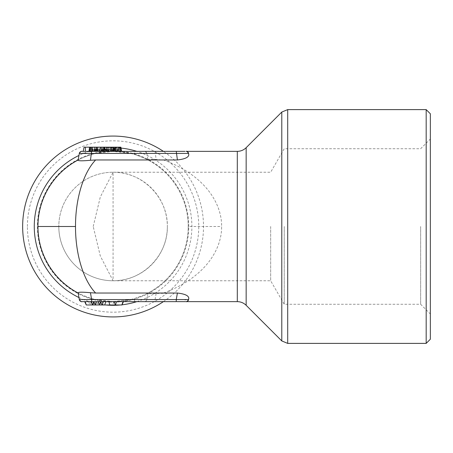 <?xml version="1.0" encoding="UTF-8"?>
<svg xmlns="http://www.w3.org/2000/svg" width="453" height="453" viewBox="0 0 453 453"><rect width="100%" height="100%" fill="white"/><g stroke="black" fill="none" stroke-linecap="round" stroke-linejoin="round"><path stroke-width="0.34" stroke-dasharray="2.27 1.7" d="M86.251 304.982L92.712 304.982L91.013 301.641L93.675 301.641M86.285 304.982L85.181 301.641L84.694 301.641L101.059 301.641L91.013 301.641M91.076 301.641L92.571 304.982L99.501 304.982L97.939 301.641L122.99 301.641L97.939 301.641M123.476 301.641L122.99 301.641L123.476 301.641M426.177 343.391L426.177 109.609M430.35 339.212L430.35 113.788M420.65 226.5L420.65 304.274L420.65 226.5M284.241 226.5L284.241 304.274L284.241 226.5M270.668 226.5L270.668 280.769L270.668 226.5M93.216 226.5L100.311 196.976L113.08 172.231A54.269 54.269 0 0 0 58.811 226.5A54.269 54.269 0 0 1 113.08 172.231A54.269 54.269 0 0 1 167.35 226.5C167.961 197.491 142.089 171.625 113.08 172.231L113.08 280.769L100.311 256.024L93.216 226.5M113.08 280.769C142.089 281.375 167.961 255.509 167.35 226.5A54.269 54.269 0 0 1 113.08 280.769A54.269 54.269 0 0 1 58.811 226.5A54.269 54.269 0 0 0 113.08 280.769L270.668 280.769L284.241 304.274L420.65 304.274L430.35 313.98M188.742 226.5A75.662 75.662 0 0 0 113.08 150.838A75.662 75.662 0 0 0 37.418 226.5A75.662 75.662 0 0 0 113.08 302.162A75.662 75.662 0 0 0 188.742 226.5M27.407 226.5A85.679 85.679 0 0 1 113.08 140.821A85.679 85.679 0 0 1 198.759 226.5A85.679 85.679 0 0 1 113.08 312.179A85.679 85.679 0 0 1 27.407 226.5M163.397 301.641A90.43 90.43 0 0 0 163.397 151.359M84.694 301.641L113.08 301.641L95.566 299.575A74.235 73.109 180 0 1 91.461 298.465C83.731 295.73 79.298 293.918 78.171 293.04A75.141 75.141 0 0 0 188.221 226.5C188.425 204.467 177.497 175.753 147.995 159.96L146.846 153.425L130.594 153.425L113.08 151.359L95.566 153.425L91.11 153.408M185.753 299.739L188.561 299.597L188.782 298.465C188.833 295.73 185.045 293.918 177.406 293.04L156.143 293.47C151.064 293.855 148.324 293.855 147.921 293.47L147.995 293.04C146.863 293.918 142.435 295.73 134.705 298.465A74.235 73.109 180 0 1 130.594 299.575L146.846 299.575L147.995 293.04C177.451 277.281 188.425 248.589 188.221 226.5A75.141 75.141 0 0 0 78.171 159.96C79.315 159.077 83.743 157.265 91.461 154.535A74.235 73.109 -0 0 1 95.566 153.425M144.433 301.641L113.08 301.641L130.594 299.575M186.121 301.641L187.74 301.047L186.121 301.641C186.596 302.026 187.423 301.336 188.59 299.575M163.516 293.04C206.058 277.281 221.908 248.589 221.619 226.5C221.913 204.467 206.126 175.753 163.516 159.96L156.143 159.53C151.064 159.145 148.324 159.145 147.921 159.53L147.995 159.96C146.851 159.077 142.423 157.265 134.705 154.535L134.513 151.359L83.114 151.359M188.414 152.848L187.78 151.981L186.121 151.359L187.763 151.97L188.782 154.535C188.844 157.265 185.056 159.077 177.406 159.96L163.516 159.96M188.584 153.408A2.503 2.503 -90 0 1 188.59 153.425L188.782 154.535L188.59 153.425L146.846 153.425L147.921 159.53M145.237 301.488L144.377 301.641A2.503 2.503 90 0 0 146.846 299.575A2.503 2.503 0 0 1 144.377 301.641L148.51 301.641M147.921 293.47L146.846 299.575L155.068 299.575L155.068 301.641L176.257 301.641L176.257 299.575L184.971 299.744M176.88 301.641L179.858 301.641M181.24 301.641L182.389 301.641M81.744 301.641L82.129 301.641M83.114 301.641L83.89 301.641M130.594 153.425A74.235 73.109 0 0 1 134.705 154.535M82.837 151.359L81.744 151.359M181.738 151.359L181.24 151.359M179.858 151.359L179.014 151.359M176.88 151.359L176.596 151.359M177.406 159.96L176.257 151.359L144.377 151.359A2.503 2.503 -90 0 1 146.846 153.425C145.673 151.664 144.852 150.974 144.377 151.359A2.503 2.503 0 0 1 146.846 153.425M114.394 151.359L102.231 151.359L121.557 151.359L114.394 151.359L114.513 147.185L84.088 147.185M121.557 151.359L120.883 147.185L114.513 147.185M110.974 147.185L111.636 151.359L110.962 147.185L112.786 147.185L110.962 147.185M111.189 151.359L95.492 151.359L113.397 151.359L111.189 151.359L111.189 147.185M91.653 151.359L85.368 151.359M96.823 147.185L105.062 147.185L96.631 147.185L97.452 151.359L104.388 151.359L97.293 151.359L97.848 147.185M97.293 151.359L96.619 147.185L97.293 151.359M105.051 147.185L104.388 151.359L105.062 147.185M155.068 151.359L156.143 159.53M186.664 151.415A2.503 2.503 -90 0 1 187.129 151.568M187.434 151.732A2.503 2.503 -90 0 1 188.023 152.231M188.289 152.61A2.503 2.503 -90 0 1 188.522 153.137M91.653 301.641L91.653 299.575L79.32 299.575L78.171 293.04M188.216 227.44A75.141 75.141 0 0 0 78.171 159.96L79.388 153.137M89.156 153.352L86.648 153.295M84.66 153.267L83.765 153.261M82.967 153.256L79.858 153.324M112.848 151.359L113.142 147.185M115.826 151.359L115.775 147.185M117.446 151.359L117.253 147.185M118.805 151.359L118.42 147.185M120.674 151.359L120.124 147.185M121.296 151.359L120.662 147.185M118.997 147.185L118.584 147.185L119.201 147.185L118.363 151.359M118.527 151.359L119.201 147.185M118.454 151.359L119.088 147.185M117.803 151.359L117.854 150.974M113.443 151.359L113.239 149.201M112.338 151.359L111.795 147.185M112.463 151.359L111.936 147.185M111.534 147.185L104.909 147.185L111.534 147.185L111.534 151.359M110.322 151.359L110.679 147.185M108.731 151.359L108.777 147.185M107.939 151.359L107.723 147.185M106.432 151.359L106.042 147.185M105.979 151.359L105.413 147.185M105.56 151.359L104.898 147.185L105.566 151.359M106.195 151.359L105.657 147.185M106.908 151.359L106.506 147.185M108.057 151.359L107.888 147.185M109.031 151.359L109.15 147.185M110.685 151.359L110.521 147.185M102.684 151.359L103.307 147.185M103.845 151.359L104.349 147.185M104.552 151.359L104.977 147.185M106.132 151.359L106.449 147.185M107.678 151.359L107.814 147.185M108.765 151.359L109.609 147.185M108.482 151.359L109.173 147.185M109.099 151.359L109.688 147.185M110.226 151.359L110.73 147.185M111.574 151.359L111.987 147.185M113.397 151.359L112.463 147.185M102.423 151.359L100.215 147.185M105.894 151.359L103.692 147.185M94.06 151.359L94.728 147.185M94.4 151.359L95.028 147.185M95.645 151.359L96.178 147.185M97.338 151.359L97.746 147.185M99.473 151.359L99.739 147.185M101.551 151.359L101.636 147.185M103.828 151.359L103.641 147.185M105.419 151.359L105.017 147.185M106.619 151.359L106.081 147.185M107.486 151.359L106.834 147.185M107.621 151.359L106.953 147.185M106.942 151.359L106.336 147.185M105.736 151.359L105.192 147.185M103.697 151.359L103.205 147.185M101.455 151.359L101.008 147.185L101.138 151.359M98.975 151.359L98.595 147.185M96.868 151.359L96.602 147.185M89.615 151.359L90.221 147.185M90.832 151.359L90.945 147.185M92.78 151.359L92.01 147.185M92.157 151.359L91.495 147.185L92.163 151.359M92.406 151.359L91.829 147.185M93.465 151.359L93.108 147.185M94.167 151.359L94.06 147.185M95.204 151.359L95.323 147.185M96.393 151.359L96.693 147.185M98.856 151.359L99.7 149.479L99.943 147.185M99.7 149.479L100.572 147.185M97.871 151.359L98.041 147.185M96.263 151.359L96.659 147.185M95.062 151.359L95.6 147.185M94.196 151.359L94.847 147.185M98.075 151.359L97.554 147.185M97.531 151.359L96.953 147.185M98.805 151.359L98.443 147.185M99.507 151.359L99.394 147.185M100.6 151.359L100.662 147.185M101.466 151.359L101.715 147.185M102.457 151.359L102.871 147.185M103.295 151.359L103.811 147.185M103.947 151.359L104.541 147.185M104.15 151.359L104.722 147.185M102.876 151.359L103.239 147.185M102.174 151.359L102.282 147.185M99.949 151.359L99.649 147.185M98.913 151.359L98.494 147.185M101.059 151.359L100.124 147.185M96.03 151.359L96.965 147.185M89.649 151.359L90.583 147.185M92.469 151.359L92.469 147.185M98.001 301.641L99.501 304.982L121.919 304.982M246.16 147.689L246.16 305.311M237.304 151.359L237.304 301.641M281.794 112.055L281.794 340.945M287.7 109.609L287.7 343.391M136.846 301.641A78.811 78.811 0 0 0 136.846 151.359M121.036 148.091A78.811 78.811 0 0 0 78.964 155.458M78.964 297.542A78.811 78.811 0 0 0 105.894 304.982M120.272 304.982A78.811 78.811 0 0 0 122.004 304.807M134.513 301.641L134.705 298.465M91.653 299.575L91.461 298.465M156.143 293.47L155.068 299.575L176.257 299.575L177.406 293.04M188.188 228.827L188.221 226.5L221.619 226.5M91.461 154.535L91.653 151.613M100.555 301.641L100.804 302.191M122.99 301.641L121.885 304.982M113.839 301.641L112.735 304.982M102.033 301.641L103.131 304.982M98.431 301.641L99.53 304.982M94.207 301.641L92.706 304.982M92.605 304.982L91.5 301.641L90.017 304.982M88.726 301.641L89.83 304.982M93.771 301.641L94.014 302.191M100.996 301.641L99.496 304.982M98.301 301.641L96.806 304.982M95.515 301.641L96.614 304.982M188.221 226.5L188.188 224.19M144.433 151.359L145.243 151.512M188.59 153.425C187.423 151.664 186.596 150.974 186.121 151.359M113.08 172.231L270.668 172.231L284.241 148.726L420.65 148.726L430.35 139.02M79.32 299.575L79.422 299.965M80.391 301.217L80.883 301.471M80.47 151.732L80.781 151.568"/><path stroke-width="0.68" d="M101.059 301.641L99.501 304.982L86.251 304.982L84.694 301.641L83.89 301.641M94.269 301.641L92.712 304.982M123.476 301.641L121.919 304.982L99.501 304.982M426.177 343.391L430.35 339.212L430.35 113.788L426.177 109.609L426.177 343.391L287.7 343.391L287.7 109.609L281.794 112.055L281.794 340.945L287.7 343.391M163.397 151.359A90.43 90.43 0 0 0 22.65 226.5A90.43 90.43 0 0 0 163.397 301.641M37.944 225.56A75.141 75.141 0 0 1 78.171 159.96A75.141 75.141 0 0 0 78.171 293.04C52.033 279.297 37.724 252.389 37.939 226.5C37.724 200.594 52.038 173.703 78.171 159.96L79.32 153.425L188.59 153.425L188.414 152.848M188.425 300.124L188.59 299.575L176.257 299.575L177.406 293.04L95.628 293.04C82.554 279.297 75.402 252.389 75.509 226.5C75.402 200.6 82.559 173.697 95.628 159.96L177.406 159.96L176.257 151.359L185.073 151.359M177.406 293.04C185.045 293.918 188.833 295.73 188.782 298.465L188.403 300.169M186.664 151.415A2.503 2.503 -90 0 0 186.121 151.359A2.503 2.503 0 0 1 188.59 153.425C187.434 151.664 186.608 150.974 186.121 151.359A2.503 2.503 0 0 1 188.59 153.425L188.782 154.535C188.844 157.265 185.056 159.077 177.406 159.96M148.51 301.641L144.377 301.641M185.554 301.641L176.88 301.641M179.858 301.641L181.24 301.641M182.389 301.641L184.796 301.641M185.073 301.641L185.458 301.641M91.653 301.641L91.653 299.575L176.257 299.575L176.257 301.641L81.789 301.641A2.503 2.503 90 0 1 79.32 299.575L79.853 299.676M82.129 301.641L82.752 301.641M92.571 304.982L93.675 301.641L85.181 301.641L86.285 304.982M184.971 299.744L185.753 299.739M237.304 301.641C240.741 301.692 243.697 302.915 246.16 305.311L246.16 147.689C243.697 150.085 240.741 151.308 237.304 151.359L237.304 301.641L186.121 301.641A2.503 2.503 0 0 0 188.59 299.575C187.434 301.336 186.608 302.026 186.121 301.641A2.503 2.503 -90 0 0 188.59 299.575A2.503 2.503 0 0 1 186.121 301.641A2.503 2.503 -90 0 0 188.59 299.575M79.858 153.324L79.32 153.425A2.503 2.503 0 0 1 81.789 151.359A2.503 2.503 90 0 0 79.32 153.425C80.487 151.664 81.314 150.974 81.789 151.359L176.596 151.359M184.796 151.359L181.738 151.359M181.24 151.359L179.858 151.359M179.014 151.359L176.88 151.359M155.068 151.359L134.513 151.359M83.154 151.359L84.088 147.185L85.368 147.185L85.368 151.359L91.653 151.613M187.129 151.568A2.503 2.503 -90 0 1 187.434 151.732M188.023 152.231A2.503 2.503 -90 0 1 188.289 152.61M78.114 160.271C78.703 160.985 82.814 160.985 90.447 160.271L95.628 159.96M95.628 293.04L90.447 292.729C82.814 292.015 78.703 292.015 78.114 292.729L78.171 293.04M78.114 292.729L79.32 299.575C80.487 301.336 81.314 302.026 81.789 301.641A2.503 2.503 0 0 1 79.32 299.575L95.566 299.575M91.11 153.408L89.156 153.352M86.648 153.295L84.66 153.267M83.765 153.261L82.967 153.256M121.557 151.359L120.894 147.185L120.373 147.185L120.968 151.359M119.762 151.359L119.649 147.185L120.373 147.185M117.78 151.359L118.584 147.185L119.649 147.185M117.854 150.974L118.584 147.185M116.664 151.359L117.061 147.185L118.341 147.185M115.47 151.359L115.685 147.185L117.061 147.185M114.96 151.359L114.949 147.185L115.685 147.185M114.105 151.359L113.89 147.185L114.949 147.185M113.239 149.201L113.052 147.185L113.89 147.185M113.726 151.359L113.052 147.185M112.604 151.359L111.585 147.185L112.786 147.185M110.379 151.359L110.113 147.185L111.585 147.185M108.018 151.359L108.007 147.185L110.113 147.185M106.285 151.359L106.529 147.185L108.007 147.185M104.309 151.359L104.722 147.185L106.529 147.185M103.782 151.359L104.298 147.185L104.722 147.185M102.491 151.359L103.125 147.185L104.298 147.185M102.231 151.359L103.125 147.185M85.368 147.185L102.899 147.185M95.492 151.359L96.427 147.185M101.523 151.359L101.178 147.185M97.508 151.359L97.706 147.185M94.79 151.359L94.705 147.185M92.514 151.359L92.701 147.185M90.923 151.359L91.325 147.185M89.937 151.359L90.47 147.185M89.071 151.359L89.722 147.185M88.935 151.359L89.603 147.185M100.572 301.641L99.467 304.982M93.782 301.641L92.678 304.982M122.99 301.641L121.885 304.982M78.964 155.458A78.811 78.811 0 0 0 78.964 297.542M136.846 151.359A78.811 78.811 0 0 0 121.036 148.091M105.894 304.982A78.811 78.811 0 0 0 120.272 304.982M122.004 304.807A78.811 78.811 0 0 0 136.846 301.641M90.447 160.271L91.653 151.359M37.939 226.5L75.509 226.5M81.789 301.641A2.503 2.503 0 0 1 79.32 299.575A2.503 2.503 90 0 0 81.789 301.641M90.447 292.729L91.653 299.575M81.789 151.359A2.503 2.503 0 0 0 79.32 153.425M100.804 302.191L102.055 304.982M103.346 301.641L102.242 304.982M105.838 301.641L104.734 304.982M108.788 301.641L109.886 304.982M114.19 301.641L115.294 304.982M116.551 301.641L115.453 304.982M91.313 301.641L92.412 304.982M94.014 302.191L95.266 304.982M96.557 301.641L95.453 304.982M246.16 147.689L281.794 112.055M426.177 109.609L287.7 109.609M186.121 151.359L237.304 151.359M246.16 305.311L281.794 340.945M79.422 299.965L80.391 301.217M80.883 301.471L81.189 301.568M81.393 301.613L81.744 301.641M79.388 153.137L80.47 151.732M80.781 151.568L81.246 151.415"/></g></svg>
